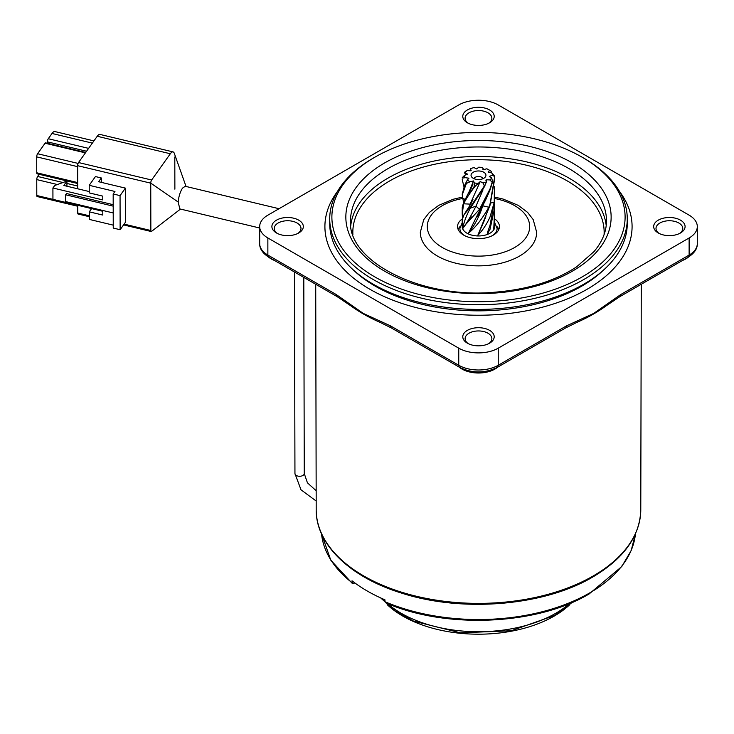 <?xml version="1.0" encoding="UTF-8"?>
<svg xmlns="http://www.w3.org/2000/svg" width="734" height="734" viewBox="0 0 734 734"><rect width="100%" height="100%" fill="white"/><g stroke="black" fill="none" stroke-linecap="round" stroke-linejoin="round"><path stroke-width="1.1" d="M298.72 232.981A15.708 9.065 180 0 1 276.498 232.981A15.708 9.065 180 0 1 276.498 220.154A15.708 9.065 180 0 1 298.72 220.154A15.708 9.065 180 0 1 298.72 232.981L298.72 232.981M297.83 233.458A13.377 7.725 0 0 0 300.995 228.467A13.377 7.725 0 0 0 292.728 221.329A13.377 7.725 0 0 0 278.149 223.008A13.377 7.725 0 0 0 274.232 228.467A13.377 7.725 0 0 0 277.388 233.458M489.596 122.78A15.708 9.065 180 0 1 467.384 122.78A15.708 9.065 180 0 1 467.384 109.953A15.708 9.065 180 0 1 489.596 109.953A15.708 9.065 180 0 1 489.596 122.78L489.596 122.78M488.706 123.248A13.377 7.725 0 0 0 491.872 118.266A13.377 7.725 0 0 0 483.614 111.128A13.377 7.725 0 0 0 469.026 112.797A13.377 7.725 0 0 0 465.108 118.266A13.377 7.725 0 0 0 468.274 123.248M680.482 232.981A15.708 9.065 180 0 1 658.27 232.981A15.708 9.065 180 0 1 658.27 220.154A15.708 9.065 180 0 1 680.482 220.154A15.708 9.065 180 0 1 680.482 232.981L680.482 232.981M679.592 233.458A13.377 7.725 0 0 0 682.758 228.467A13.377 7.725 0 0 0 674.491 221.329A13.377 7.725 0 0 0 659.912 223.008A13.377 7.725 0 0 0 655.994 228.467A13.377 7.725 0 0 0 659.16 233.458M489.596 343.182A15.708 9.065 180 0 1 467.384 343.182A15.708 9.065 180 0 1 467.384 330.364A15.708 9.065 180 0 1 489.596 330.364A15.708 9.065 180 0 1 489.596 343.182L489.596 343.182M488.706 343.659A13.377 7.725 0 0 0 491.872 338.677A13.377 7.725 0 0 0 483.614 331.539A13.377 7.725 0 0 0 469.026 333.208A13.377 7.725 0 0 0 465.108 338.677A13.377 7.725 0 0 0 468.274 343.659M620.872 294.472A4.652 2.688 -120 0 1 619.909 296.6L606.376 305.683A162.847 94.025 180 0 1 593.641 313.95A162.847 94.025 180 0 1 576.713 322.465L565.519 328.006A4.652 2.688 -120 0 0 566.483 325.868L593.65 313.446L620.872 294.472L689.125 255.065A27.929 16.12 0 0 0 697.3 243.67C697.438 248.707 694.392 253.212 688.153 257.203A4.652 2.688 -120 0 0 689.125 255.065L689.125 237.972A27.929 16.12 0 0 0 697.3 226.567A27.929 16.12 0 0 0 689.125 215.163L498.239 104.962A27.929 16.12 0 0 0 458.75 104.962L267.864 215.163A27.929 16.12 0 0 0 259.68 226.567A27.929 16.12 0 0 0 267.864 237.972L458.75 348.173A27.929 16.12 0 0 0 498.239 348.173L689.125 237.972M497.698 367.156A23.268 13.432 180 0 1 494.945 369.074A23.268 13.432 180 0 1 459.282 367.156M688.602 256.937A23.268 13.432 180 0 1 685.831 258.873A23.268 13.432 180 0 1 682.51 260.46M385.02 601.752L385.579 602.752C445.272 629.249 536.884 625.304 589.163 593.925L621.753 566.556L631.157 550.619L635.442 533.857A157.195 90.75 0 0 1 589.641 592.953A157.195 90.75 0 0 1 385.02 601.752L384.937 599.806A157.315 90.823 0 0 1 352.026 580.805L352.494 583.649L330.805 560.198L321.547 533.857A157.195 90.75 0 0 0 352.109 582.75M337.567 191.308A153.59 88.676 0 0 0 324.905 226.567A153.59 88.676 0 0 0 419.72 308.491A153.59 88.676 0 0 0 587.099 289.269A153.59 88.676 0 0 0 632.084 226.567A153.59 88.676 0 0 0 619.423 191.308A153.59 88.676 0 0 1 632.084 226.567A153.59 88.676 0 0 1 498.157 314.51A153.59 88.676 0 0 1 324.905 226.567A153.59 88.676 0 0 1 337.567 191.308M352.494 583.649L354.871 582.961M274.47 260.46A23.268 13.432 180 0 1 268.378 256.937M391.461 328.006L380.267 322.465A162.847 94.025 180 0 1 350.604 305.683L337.08 296.6A4.652 2.688 120 0 1 336.108 294.472L363.275 313.409L390.497 325.868A4.652 2.688 120 0 0 391.461 328.006L459.713 367.404C472.228 373.459 484.752 373.459 497.276 367.404L565.519 328.006M473.228 172.224A7.45 4.303 0 0 0 471.696 177.022A7.45 4.303 0 0 0 483.761 178.307A7.45 4.303 0 0 0 485.293 177.022A7.45 4.303 0 0 0 482.715 171.719A7.45 4.303 0 0 0 473.228 172.224M483.045 178.665A4.652 2.688 0 0 0 479.825 176.637A4.652 2.688 0 0 0 475.201 177.316A4.652 2.688 0 0 0 473.935 178.665M489.321 176.463L492.431 175.178A13.937 8.046 0 0 0 491.789 172.857L494.67 176.206A16.267 9.395 180 0 1 494.734 176.637L489.991 204.263L488.835 207.217C482.22 218.906 475.412 227.586 468.402 233.274L480.229 209.3L486.046 199.088L489.991 190.078L492.56 181.885A16.267 9.395 180 0 1 492.165 182.252L489.991 189.014L479.476 209.337L465.943 224.154L462.833 228.439C463.824 222.246 466.347 215.475 470.393 208.107L485.073 185.757A16.267 9.395 180 0 1 484.376 185.922L469.742 207.887L464.117 214.512L462.227 219.429L462.227 226.567A16.267 9.395 180 0 0 472.265 235.247A16.267 9.395 180 0 0 489.991 233.21A16.286 9.404 0 0 0 494.762 226.063M494.395 186.72L494.239 202.327L489.991 217.053C486.697 224.31 482.642 230.393 477.834 235.284L489.991 205.382L494.762 178.536M494.441 201.575L494.762 207.383L489.991 229.439L487.514 233.715L487.348 232.779L489.991 225.476L494.413 201.896L494.762 193.813M488.082 172.04L489.679 170.462A13.937 8.046 0 0 0 488.349 169.572L490.606 170.903A16.267 9.395 180 0 1 491.101 171.233L491.596 172.829M493.734 227.788L494.762 219.429L494.762 226.567A16.267 9.395 180 0 1 489.991 233.21A16.286 9.404 0 0 1 471.861 235.155A16.286 9.404 0 0 1 462.227 226.063M493.743 229.164L494.762 207.383M465.714 175.004L464.429 172.453A16.267 9.395 180 0 1 464.815 172.077L467.127 170.6L470.696 170.765L471.155 170.242M462.255 177.692L462.31 178.123A16.267 9.395 180 0 1 462.255 177.692L464.549 175.353L467.659 174.05M463.961 186.72L462.227 179.637M463.613 202.767L462.227 194.905L466.374 183.427A16.267 9.395 180 0 1 465.888 183.105L464.429 185.748L462.236 194.363M462.457 217.622L462.227 213.796L463.649 203.804C465.962 199.006 469.769 193.189 475.063 186.344A16.267 9.395 180 0 1 474.338 186.243L463.356 203.401L462.227 207.383L462.227 213.796M467.604 174.27L465.283 172.701A13.937 8.046 0 0 1 467.127 170.6M464.549 175.353A13.937 8.046 0 0 0 465.191 177.674L468.668 178.151L468.457 178.986M489.358 176.655L491.707 177.83A13.937 8.046 0 0 1 489.853 179.931L486.284 179.766L486.569 181.821A13.937 8.046 0 0 1 482.935 182.894L480.219 181.555L478.348 183.317A13.937 8.046 0 0 1 474.32 182.94L473.485 180.94L470.182 181.729A13.937 8.046 0 0 1 467.301 180.059L468.668 178.151L468.888 178.619M486.055 180.601L486.284 179.766L485.835 180.169M488.312 172.371L491.789 172.857M488.349 169.572A13.937 8.046 0 0 0 486.807 168.802L483.495 169.591L482.66 167.581A13.937 8.046 0 0 0 478.641 167.214L476.77 168.976L474.045 167.636A13.937 8.046 0 0 0 470.421 168.701L470.696 170.765M482.807 169.224L483.495 169.591M471.109 170.462L470.421 168.701M462.31 178.123L465.191 177.674M464.429 172.444L465.283 172.701L464.429 172.444M467.301 180.059L465.888 183.105M466.374 183.427L470.182 181.729M474.32 182.94L474.338 186.243M475.063 186.344L478.348 183.317M482.935 182.894L484.376 185.922M486.569 181.821L481.706 191.629M489.853 179.931L492.165 182.252M492.56 181.885L491.707 177.83M492.431 175.178L494.734 176.637M489.679 170.462L491.101 171.233M482.66 167.581L482.642 168.086M488.862 228.788L487.514 233.715M494.239 202.327L490.844 202.979M484.706 219.705L477.834 235.284M483.036 205.116L482.66 205.85M488.835 207.217L482.761 205.832C479.44 216.209 474.659 225.347 468.402 233.274M481.229 208.401L477.586 216.723L481.88 207.392L480.229 209.3M483.009 189.886L475.971 206.162L470.393 208.107M479.476 209.337L475.971 206.162C471.531 215.08 467.145 222.503 462.833 228.439M480.219 181.555L470.145 204.125L463.649 203.804M469.742 207.887L469.879 205.456M470.531 204.667L472.99 199.263L469.815 205.566M470.439 204.327L468.356 207.997M473.485 180.94L469.301 191.335M465.173 199.52L462.576 198.033M353.568 270.176A145.983 84.282 0 0 0 497.184 310.152A145.983 84.282 0 0 0 603.421 270.176M458.135 229.421A20.947 12.093 180 0 1 460.145 226.439M462.402 197.107L453.153 199.272L438.721 205.364L429.326 212.447L423.738 219.668L420.316 232.265A58.179 33.59 0 0 0 485.945 265.58A58.179 33.59 0 0 0 536.673 232.265L533.196 219.585L527.618 212.401L518.378 205.428L503.12 199.061L494.725 197.134M497.267 301.013A146.607 84.649 0 0 0 617.266 244.376A146.607 84.649 0 0 0 582.163 157.214A146.607 84.649 0 0 0 459.713 133.12A146.607 84.649 0 0 0 374.817 157.214A146.607 84.649 0 0 0 346.925 254.414A146.607 84.649 0 0 0 497.267 301.013M582.163 157.214L583.695 158.104A148.773 85.896 180 0 1 627.267 218.833A148.773 85.896 180 0 1 497.542 304.023A148.773 85.896 180 0 1 329.722 218.833A148.773 85.896 180 0 1 373.294 158.104L374.817 157.214M462.246 218.943A20.947 12.093 0 0 0 457.548 226.567A20.947 12.093 0 0 0 481.174 238.559A20.947 12.093 0 0 0 499.432 226.567A20.947 12.093 0 0 0 494.753 218.952M329.722 218.833L329.722 223.531A148.773 85.896 0 0 0 497.542 308.711A148.773 85.896 0 0 0 627.267 223.531L627.267 218.833M496.845 226.439A20.947 12.093 180 0 1 498.845 229.421M279.048 208.713L185.243 186.28L182.518 188.124C180.188 191.739 178.738 196.373 178.16 202.015L179.83 208.915L259.68 228.008M151.745 231.155A2.33 0.725 -76.6 0 1 151.507 231.421A2.33 0.725 -76.6 0 1 150.855 230.513L150.745 183.161A2.33 0.725 -76.6 0 1 150.745 183.115A2.33 0.725 -76.6 0 1 151.626 180.013L170.325 153.755A11.634 3.633 -76.6 0 1 174.325 153.406L186.051 186.473M569.832 604.623A107.045 61.803 180 0 1 554.188 616.092A107.045 61.803 180 0 1 387.157 604.623M66.941 186.225L66.932 181.105L63.812 185.482L89.236 191.556M66.932 181.105L54.701 185.491L52.912 187.996L52.94 199.354L102.797 211.282L102.806 215.071L89.282 211.832L91.585 208.603M113.174 193.978L113.247 228.063L120.128 229.714L120.055 195.62L113.174 193.978L114.954 191.473L89.218 185.317L89.236 192.895L102.769 196.134L102.778 199.914L52.912 187.996M120.128 229.714L125.477 222.209L125.395 188.115L120.055 195.62M89.282 211.832L89.3 219.411L113.247 225.136M89.218 185.317L95.448 176.564L101.31 177.967L98.631 181.72L125.395 188.115M113.192 204.685L66.546 193.528L65.656 194.776L113.201 206.144M113.219 212.961L65.665 201.593L65.656 194.776M124.11 224.118L150.855 230.513L150.745 183.161L77.639 165.682A2.33 0.725 -76.6 0 1 78.529 162.535L97.227 136.267A11.634 3.633 -76.6 0 1 99.962 134.423L173.059 151.91A11.634 3.633 103.4 0 0 170.325 153.755L97.227 136.267M89.291 216.713L78.098 214.044A2.33 0.725 -76.6 0 1 77.749 213.025L77.731 205.291L36.792 195.51A2.33 0.725 103.4 0 0 37.14 196.528L77.74 206.236M77.694 188.794L77.639 165.682M101.31 177.967L101.32 182.353M78.529 162.535L151.626 180.013L170.325 153.755M174.802 156.966L174.875 189.17M151.626 180.013A2.33 0.725 103.4 0 0 150.745 183.161M150.855 230.513A2.33 0.725 103.4 0 0 151.204 231.522L123.551 224.907M77.685 182.573L36.737 172.784A2.33 0.725 103.4 0 0 37.085 173.802L77.685 183.509M36.737 172.784L36.7 156.874A2.33 0.725 -76.6 0 1 37.59 153.727L45.068 143.222A2.33 0.725 103.4 0 1 45.609 142.855L85.713 152.443M36.792 195.51L36.755 179.601A2.33 0.725 -76.6 0 1 37.636 176.463L39.177 174.297M47.389 143.286L47.389 141.864A2.33 0.725 103.4 0 1 48.27 138.726L52.013 133.469A12.102 3.78 -76.6 0 1 54.848 131.551L93.934 140.9M640.782 509.8C639.947 536.169 623.937 558.565 592.769 577.007C543.995 606.027 462.09 612.826 401.278 593.008C350.008 577.245 315.803 544.371 316.198 509.8A162.287 93.695 0 0 0 416.481 596.274A162.287 93.695 0 0 0 593.246 575.942A162.287 93.695 0 0 0 640.782 509.8L641.268 284.269M390.497 325.868L458.75 365.275A27.929 16.12 0 0 0 498.239 365.275A4.652 2.688 60 0 1 497.276 367.404M498.239 348.173L498.239 365.275L566.483 325.868M458.75 348.173L458.75 365.275A4.652 2.688 120 0 0 459.713 367.404M268.827 257.203C262.616 253.258 259.57 248.753 259.68 243.67A27.929 16.12 0 0 0 267.864 255.065A4.652 2.688 120 0 0 268.827 257.203L337.08 296.6M267.864 237.972L267.864 255.065L336.108 294.472M494.762 222.668L497.111 228.467A18.616 10.744 180 0 1 492.431 235.596M464.549 235.596A18.616 10.744 180 0 1 459.879 228.467L462.227 222.668M350.769 225.531A127.991 73.895 180 0 1 462.099 157.076A127.991 73.895 180 0 1 606.211 225.531M604.091 234.568A125.67 72.556 0 0 0 462.402 160.315A125.67 72.556 0 0 0 352.889 234.568M462.64 198.464A51.196 29.562 0 0 0 428.546 233.063A51.196 29.562 0 0 0 485.046 255.882A51.196 29.562 0 0 0 529.453 229.412A51.196 29.562 0 0 0 494.661 198.519M461.502 141.112A132.643 76.584 180 0 1 610.046 207.263A132.643 76.584 180 0 1 495.478 293.022A132.643 76.584 180 0 1 346.934 226.87A132.643 76.584 180 0 1 461.502 141.112M606.486 220.87A127.991 73.895 0 0 0 462.099 147.58A127.991 73.895 0 0 0 350.503 220.87C347.365 260.818 420.499 299.334 495.129 292.178C527.902 289.471 555.042 281.03 576.566 266.873L594.045 251.569C602.348 241.651 606.495 231.421 606.486 220.87M316.18 500.983L301.032 489.862L294.949 473.577A4.652 2.707 -0.1 0 0 298.701 476.219A4.652 2.707 -0.1 0 0 303.904 474.595A4.652 2.707 -0.1 0 0 304.261 473.549L307.445 482.853L316.161 490.734M178.16 202.015L150.745 183.115M387.35 603.495A109.375 63.152 -0 0 0 555.831 613.239A109.375 63.152 -0 0 0 569.639 603.495M382.313 598.66A109.375 63.152 -0 0 0 385.001 601.366M77.749 213.025L89.291 215.787M77.648 166.664L36.7 156.874M78.079 163.416L37.59 153.727M85.41 152.874L45.068 143.222M57.371 184.537L36.755 179.601M77.685 186.032L66.941 183.463M62.986 182.518L37.636 176.463M86.575 151.241L47.389 141.864M88.612 148.369L48.27 138.726M92.356 143.121L52.013 133.469M316.198 509.8L315.721 284.269M619.909 296.6L688.153 257.203M697.3 243.67L697.3 226.567M259.68 243.67L259.68 226.567M462.227 193.813L462.227 194.905M482.678 167.627L483.706 169.664M481.587 226.999L485.853 216.704M481.798 207.575L486.046 199.088M465.943 224.154L471.256 216.869L467.558 222.301M469.879 205.447L464.117 214.512M469.549 206.593L468.017 209.722M468.934 193.804L472.99 183.986L464.402 201.052M466.824 180.949L464.429 185.748M180.481 209.071L151.507 231.421M304.261 473.549L303.803 277.397M294.949 473.577L294.481 272.011M572.153 602.431L554.867 615.367L511.167 630.763L460.429 632.818L413.581 621.129L394.855 610.743L380.662 597.907"/></g></svg>
